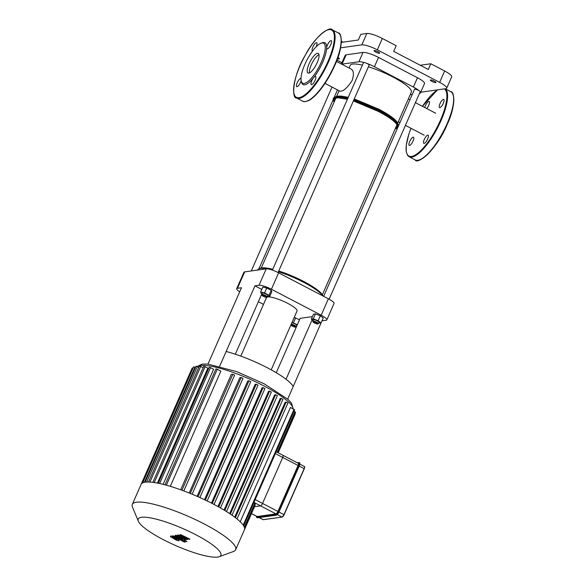 <?xml version="1.0" encoding="UTF-8"?>
<svg xmlns="http://www.w3.org/2000/svg" width="586" height="586" viewBox="0 0 586 586"><rect width="100%" height="100%" fill="white"/><g stroke="black" fill="none" stroke-linecap="round" stroke-linejoin="round"><path stroke-width="0.88" d="M426.762 108.571A4.615 1.421 -62.4 0 0 426.967 108.315A4.615 1.421 -62.4 0 0 428.747 105.319A4.615 1.421 -62.4 0 0 429.201 101.466A4.615 1.421 -62.4 0 0 426.879 103.158A4.615 1.421 -62.4 0 0 424.762 107.524M413.181 137.183A4.615 1.421 -62.4 0 0 409.878 141.109A4.615 1.421 -62.4 0 0 409.226 145.416A4.615 1.421 -62.4 0 0 411.973 143.101A4.615 1.421 -62.4 0 0 413.841 138.23A4.615 1.421 -62.4 0 0 413.496 137.227A4.615 1.421 -62.4 0 0 413.181 137.183M424.257 139.505A4.615 1.421 -62.4 0 0 423.81 143.358A4.615 1.421 -62.4 0 0 427.209 139.922A4.615 1.421 -62.4 0 0 428.088 135.176A4.615 1.421 -62.4 0 0 426.037 136.509A4.615 1.421 -62.4 0 0 424.257 139.505M439.83 107.641A4.615 1.421 -62.4 0 0 443.126 103.707A4.615 1.421 -62.4 0 0 443.785 99.408A4.615 1.421 -62.4 0 0 441.038 101.722A4.615 1.421 -62.4 0 0 439.17 106.593A4.615 1.421 -62.4 0 0 439.507 107.59A4.615 1.421 -62.4 0 0 439.83 107.641M312.624 50.96A4.615 1.421 117.6 0 1 312.411 50.909A4.615 1.421 117.6 0 1 313.29 46.155A4.615 1.421 117.6 0 1 316.682 42.719A4.615 1.421 117.6 0 1 316.11 46.851M301.145 80.619A4.615 1.421 117.6 0 1 299.028 84.985A4.615 1.421 117.6 0 1 296.714 86.669A4.615 1.421 117.6 0 1 297.593 81.923A4.615 1.421 117.6 0 1 300.984 78.487A4.615 1.421 117.6 0 1 301.006 78.502M321.025 43.239L322.249 42.785A23.601 7.252 117.6 0 1 326.658 47.854A4.615 1.421 117.6 0 1 328.526 42.976A4.615 1.421 117.6 0 1 331.273 40.661A4.615 1.421 117.6 0 1 330.394 45.415A4.615 1.421 117.6 0 1 326.995 48.85A4.615 1.421 117.6 0 1 326.658 47.854A23.601 7.252 117.6 0 1 322.615 62.453A23.601 7.252 117.6 0 1 313.525 77.762A4.615 1.421 117.6 0 1 315.568 76.429A4.615 1.421 117.6 0 1 314.689 81.176A4.615 1.421 117.6 0 1 311.298 84.611A4.615 1.421 117.6 0 1 311.305 81.908A4.615 1.421 117.6 0 1 313.525 77.762A23.601 7.252 117.6 0 1 301.578 82.384L301.255 81.117A22.576 6.937 117.6 0 1 306.976 60.006A22.576 6.937 117.6 0 1 321.025 43.239A22.576 6.937 117.6 0 1 321.377 62.05A22.576 6.937 117.6 0 1 309.43 80.275A22.576 6.937 117.6 0 1 301.255 81.117M309.43 72.928A11.053 3.399 117.6 0 1 312.279 62.775A11.053 3.399 117.6 0 1 318.982 54.637M317.165 62.643A11.053 3.399 117.6 0 1 308.009 73.016A11.053 3.399 117.6 0 1 310.111 61.64A11.053 3.399 117.6 0 1 318.242 53.414A11.053 3.399 117.6 0 1 317.165 62.643M251.489 513.614L257.027 516.5A2.564 0.791 -62.4 0 0 257.203 516.53L275.955 513.885A2.564 0.791 -62.4 0 0 277.903 511.453L298.091 465.467A2.564 0.791 -62.4 0 0 298.34 463.328L282.972 455.307A2.564 0.791 117.6 0 1 282.723 457.454A2.564 0.791 -62.4 0 0 282.972 455.307A2.564 0.791 117.6 0 0 282.796 455.285M253.95 502.392L260.594 505.865L254.507 506.722L260.594 505.865A2.564 0.791 -62.4 0 0 262.543 503.433A2.564 0.791 117.6 0 1 260.594 505.865L275.955 513.885M277.903 511.453L262.543 503.433L282.723 457.454L298.091 465.467M179.895 534.747L184.136 537.802L178.305 534.974L177.477 535.091L182.737 538.937L176.056 535.289L175.111 535.421L180.862 538.776L184.26 539.948L185.513 539.772L181.045 536.805L186.788 539.589L187.527 539.486L183.337 536.483L188.912 539.288L189.886 539.149L180.722 534.63L179.895 534.747M176.283 539.574L177.162 539.45L175.441 538.292L172.474 537.032L176.283 539.574M179.067 540.028L172.833 536.395L170.673 535.985L170.475 536.725L176.716 540.365L178.884 540.768L179.067 540.028L178.884 540.768M170.673 535.985L170.475 536.725M185.235 541.94L176.562 536.879L172.621 535.78L184.282 542.072L185.235 541.94M184.356 540.424L187.007 541.816L186.26 541.039L184.246 540.49M138.333 521.21A45.144 9.229 23.7 0 1 154.704 518.778A45.144 9.229 23.7 0 1 196.039 534.857A45.144 9.229 23.7 0 1 219.186 556.7A45.144 9.229 23.7 0 1 175.822 545.639A45.144 9.229 23.7 0 1 138.333 521.21L132.473 507.095A56.432 11.537 23.7 0 1 132.304 504.392L141.101 484.344A56.432 11.537 23.7 0 1 141.27 484.036A56.432 11.537 23.7 0 1 142.72 482.842A56.432 11.537 23.7 0 1 145.174 482.175A56.432 11.537 23.7 0 1 148.602 482.014A56.432 11.537 23.7 0 1 153.034 482.373A56.432 11.537 23.7 0 1 158.572 483.318A56.432 11.537 23.7 0 1 165.442 484.952A56.432 11.537 23.7 0 1 182.568 490.46A56.432 11.537 23.7 0 1 191.058 493.764A56.432 11.537 23.7 0 1 198.969 497.148A56.432 11.537 23.7 0 1 206.404 500.598A56.432 11.537 23.7 0 1 213.407 504.114A56.432 11.537 23.7 0 1 219.984 507.688A56.432 11.537 23.7 0 1 226.123 511.322A56.432 11.537 23.7 0 1 231.785 515.028A56.432 11.537 23.7 0 1 236.869 518.808A56.432 11.537 23.7 0 1 243.644 525.781A56.432 11.537 23.7 0 1 244.626 528.242L255.459 503.579L253.87 502.576M244.567 529.378L255.13 505.315L254.837 505.007M255.181 499.587L262.543 503.433L282.723 457.454L275.369 453.608M217.977 506.568L268.578 391.309L269.567 391.17L271.296 392.071M224.064 510.069L274.629 394.869L275.596 394.737L277.325 395.638M229.675 513.592L280.189 398.509L281.155 398.37L282.884 399.278M234.715 517.13L285.155 402.23L286.151 402.084L287.88 402.992M240.245 521.767L290.436 407.446L294.604 409.79L243.666 525.825M154.235 482.542L205.078 366.711L207.847 368.162L157.4 483.084M159.641 483.538L210.513 367.634L213.612 369.253L163.091 484.344M166.358 485.201L217.26 369.239L220.863 371.121L170.292 486.329M180.664 489.764L231.272 374.469L232.832 374.249L234.568 375.157M189.205 493.009L239.828 377.684L241.168 377.494L242.904 378.402M197.108 496.327L247.739 380.988L248.94 380.819L250.669 381.72M204.507 499.69L255.137 384.365L256.236 384.211L257.972 385.112M211.458 503.11L262.074 387.807L263.107 387.661L264.843 388.562M293.982 411.211L295.571 412.214L277.83 452.626M294.941 413.643L295.234 413.95L278.182 452.802M244.626 528.242A56.432 11.537 23.7 0 1 244.45 529.707L235.645 549.756A56.432 11.537 23.7 0 1 233.536 551.463L219.186 556.7M142.698 482.849L193.636 366.814L195.482 367.444M141.27 484.036L192.208 367.979L193.058 368.125M198.844 367.29L196.046 366.155L145.116 482.183M203.195 367.642L199.408 365.994L148.485 482.007M210.513 367.634L209.202 367.276L158.293 483.26M205.078 366.711L203.76 366.353L152.843 482.351M217.26 369.239L215.948 368.88L165.04 484.842M132.304 504.392A56.432 11.537 23.7 0 1 204.602 524.162A56.432 11.537 23.7 0 1 235.645 549.756M276.262 372.733L300.135 318.345L312.426 316.616M321.978 320.82L287.704 399.066M261.781 289.389L254.961 285.836L259.012 285.265A10.262 2.095 23.7 0 1 271.421 289.25L321.187 315.231A10.262 2.095 23.7 0 1 326.827 319.89A10.262 2.095 23.7 0 1 326.087 320.278L322.036 320.85M239.703 291.828A10.262 2.095 23.7 0 1 236.707 288.7A10.262 2.095 23.7 0 1 237.447 288.305L241.498 287.733L207.986 364.074M263.517 304.398L258.367 301.709M267.297 297.029A16.672 3.406 23.7 0 1 287.865 303.431A16.672 3.406 23.7 0 1 297.036 310.998L271.208 369.839M240.817 356.105L266.505 297.593A16.672 3.406 23.7 0 1 266.872 297.205M326.827 319.89L334.035 303.475A10.262 2.095 -156.3 0 0 328.394 298.816L321.187 315.231M271.421 289.25L278.628 272.834A10.262 2.095 -156.3 0 0 266.22 268.849L259.012 285.265M237.447 288.305L244.655 271.889L266.22 268.849M254.961 285.836L219.669 366.235M244.655 271.889A10.262 2.095 -156.3 0 0 243.915 272.285L236.707 288.7M293.22 386.511A47.393 9.691 -156.3 0 0 226.137 351.497M261.847 293.776L235.323 354.2M312.148 319.751L286.034 379.252M278.628 272.834L328.394 298.816M336.957 60.102L341.96 62.709M420.719 92.222L445.778 88.684A12.826 2.622 23.7 0 0 446.7 88.193L451.696 76.81A12.826 2.622 -156.3 0 0 444.642 70.994L430.798 63.764L428.3 69.456L393.682 51.378L396.18 45.693L382.328 38.464A12.826 2.622 -156.3 0 0 366.821 33.475L360.822 34.318L358.324 40.009L341.33 42.404M444.642 70.994L439.647 82.377A12.826 2.622 23.7 0 1 446.7 88.193M439.647 82.377L377.333 49.839L382.328 38.464M366.821 33.475L361.826 44.851A12.826 2.622 23.7 0 1 377.333 49.839M361.826 44.851L340.591 47.847M375.765 52.073A3.077 0.63 23.7 0 1 374.073 50.674A3.077 0.63 23.7 0 1 377.142 51.334A3.077 0.63 23.7 0 1 379.713 53.15A3.077 0.63 23.7 0 1 375.765 52.073M337.888 57.545A3.077 0.63 23.7 0 1 339.389 58.834A3.077 0.63 23.7 0 1 337.499 58.637M432.021 81.439A3.077 0.63 23.7 0 1 430.329 80.048A3.077 0.63 23.7 0 1 433.406 80.707A3.077 0.63 23.7 0 1 435.969 82.523A3.077 0.63 23.7 0 1 432.021 81.439M341.389 63.999L345.205 55.311A12.826 2.622 23.7 0 1 346.128 54.82L363.005 52.44A12.826 2.622 23.7 0 1 378.512 57.421L417.459 77.755A12.826 2.622 23.7 0 1 424.52 83.571L420.433 92.888A12.826 2.622 23.7 0 1 419.503 93.379L419.473 93.379M341.374 41.335L342.993 42.177M341.755 64.189A12.826 2.622 23.7 0 1 342.041 64.13L358.918 61.75A12.826 2.622 23.7 0 1 363.972 62.504M366.917 63.449A12.826 2.622 23.7 0 1 374.425 66.731L413.372 87.065A12.826 2.622 23.7 0 1 418.968 90.625M420.147 91.848A12.826 2.622 23.7 0 1 420.433 92.888M412.31 94.39L410.193 94.69M420.25 65.251L430.798 63.764M336.452 61.42L351.402 69.229C353.776 70.935 354.017 74.715 352.12 80.575C347.234 88.003 343.169 91.541 339.939 91.189L324.981 83.38M397.674 123.214L411.306 92.156A33.343 6.82 -156.3 0 0 368.382 66.797M362.382 65.149A33.343 6.82 -156.3 0 0 350.238 65.354L349.073 68.005M290.92 324.93A2.564 0.527 23.7 0 1 291.088 324.856A2.564 0.527 23.7 0 1 294.069 325.794A2.564 0.527 23.7 0 1 295.505 327.098A2.564 0.527 23.7 0 1 293.037 326.468A2.564 0.527 23.7 0 1 290.912 325.084A2.564 0.527 23.7 0 1 290.89 324.988M295.505 327.098L296.157 326.856A3.077 0.63 -156.3 0 0 296.267 326.768A3.077 0.63 -156.3 0 0 294.509 325.34A3.077 0.63 -156.3 0 0 291.249 324.183M291.85 322.798A3.077 0.63 23.7 0 1 295.117 323.955A3.077 0.63 23.7 0 1 296.875 325.384L296.267 326.768M294.216 317.422L299.512 319.773M292.033 322.388L297.329 324.739M295.674 317.773L293.498 322.74M272.768 269.289A34.882 7.135 -156.3 0 0 261.568 267.912A34.882 7.135 -156.3 0 0 260.352 268.205L259.049 268.681A35.907 7.347 23.7 0 1 260.301 268.381A35.907 7.347 23.7 0 1 267.656 268.886M322.981 295.996L322.827 295.63A34.882 7.135 -156.3 0 0 278.746 270.996M269.692 269.296A35.907 7.347 23.7 0 1 272.475 269.963M278.431 271.699A35.907 7.347 23.7 0 1 322.813 295.908M257.576 270.065L257.708 269.765A35.907 7.347 23.7 0 1 259.049 268.681M278.064 272.549L369.129 65.097A3.077 0.63 -156.3 0 0 367.004 63.493A3.077 0.63 -156.3 0 0 363.708 62.504A3.077 0.63 -156.3 0 0 363.488 62.621L272.402 270.131M266.476 297.336A2.564 0.527 23.7 0 1 263.978 296.633A2.564 0.527 23.7 0 1 261.971 295.3A2.564 0.527 23.7 0 1 264.528 295.725A2.564 0.527 23.7 0 1 266.564 297.314A2.564 0.527 23.7 0 1 266.476 297.336M267.113 297.102A3.077 0.63 -156.3 0 0 267.223 297.08A3.077 0.63 -156.3 0 0 267.333 296.985A3.077 0.63 -156.3 0 0 264.769 295.168A3.077 0.63 -156.3 0 0 261.7 294.509A3.077 0.63 -156.3 0 0 261.708 294.655L261.971 295.3M261.7 294.509L262.301 293.132A3.077 0.63 23.7 0 1 265.377 293.791A3.077 0.63 23.7 0 1 267.941 295.608L267.333 296.985M261.986 293.85L261.188 293.432L260.624 292.018L262.806 287.052L266.74 287.99L271.237 290.334L271.801 291.747L269.619 296.714L267.656 296.252M271.237 290.334L269.062 295.3L269.619 296.714M260.624 292.018L264.564 292.956L269.062 295.3M266.74 287.99L264.564 292.956M329.127 299.212L420.191 91.76A3.077 0.63 -156.3 0 0 418.499 90.361A3.077 0.63 -156.3 0 0 414.551 89.284L323.655 296.348M314.44 322.996A2.564 0.527 23.7 0 1 313.034 321.956A2.564 0.527 23.7 0 1 315.59 322.388A2.564 0.527 23.7 0 1 317.634 323.977A2.564 0.527 23.7 0 1 314.44 322.996M317.634 323.977L318.286 323.736A3.077 0.63 -156.3 0 0 318.396 323.648A3.077 0.63 -156.3 0 0 315.832 321.831A3.077 0.63 -156.3 0 0 312.763 321.172A3.077 0.63 -156.3 0 0 312.77 321.318L313.034 321.956M312.763 321.172L313.371 319.788A3.077 0.63 23.7 0 1 316.44 320.454A3.077 0.63 23.7 0 1 319.004 322.263L318.396 323.648M313.078 320.447L311.32 319.128L313.495 314.169L315.444 313.891L320.315 315.788L323.238 317.956L321.055 322.923L318.667 323.025M311.32 319.128L313.268 318.857L318.132 320.754L321.055 322.923M315.444 313.891L313.268 318.857M320.315 315.788L318.132 320.754M453.315 95.613A37.965 11.669 117.6 0 1 447.308 124.071A37.965 11.669 117.6 0 1 419.84 159.729M447.059 123.814A38.478 11.823 117.6 0 1 415.188 159.905C417.437 165.413 437.801 148.295 447.345 124.049C456.033 105.941 454.428 91.152 450.802 91.694A38.478 11.823 117.6 0 1 447.059 123.814M445.148 88.772A38.478 11.823 117.6 0 1 441.002 120.65A38.478 11.823 117.6 0 1 409.131 156.74L415.188 159.905M444.313 88.896A37.965 11.669 117.6 0 1 440.379 120.452A37.965 11.669 117.6 0 1 412.398 156.264A37.965 11.669 117.6 0 1 410.991 128.29M422.462 106.322A37.965 11.669 117.6 0 1 437.72 89.826M327.867 61.713A37.965 11.669 117.6 0 1 294.113 94.112A37.965 11.669 117.6 0 1 319.985 35.182A37.965 11.669 117.6 0 1 327.867 61.713M328.49 61.911A38.478 11.823 117.6 0 1 296.619 98.001C291.462 99.078 292.473 76.165 305.379 55.018C315.524 35.409 330.379 25.945 332.233 29.783A38.478 11.823 117.6 0 1 328.49 61.911M332.233 29.783L338.29 32.948A38.478 11.823 117.6 0 1 334.547 65.075A38.478 11.823 117.6 0 1 302.676 101.166L296.619 98.001M340.796 36.867A37.965 11.669 117.6 0 1 334.789 65.324A37.965 11.669 117.6 0 1 307.328 100.982M263.524 519.657L263.26 519.694A2.564 0.791 117.6 0 1 263.085 519.665L282.152 517.072L263.26 519.694L259.217 517.585M304.215 466.471A2.564 0.791 117.6 0 1 304.398 466.493A2.564 0.791 117.6 0 1 304.149 468.632L284.1 514.713A2.307 0.711 -62.4 0 1 282.335 516.933L283.961 514.618A2.564 0.791 117.6 0 1 282.012 517.05L277.295 514.581M284.1 514.735L304.266 468.763C304.793 467.24 304.83 466.485 304.398 466.493L299.805 464.097M304.281 468.727A2.307 0.711 -62.4 0 0 304.581 466.917M299.182 466.038L304.149 468.632L283.961 514.618L278.995 512.025M298.779 462.5L298.464 462.618A3.333 1.026 117.6 0 1 298.369 465.43L298.677 465.533A3.589 1.106 -62.4 0 0 299.028 462.53A3.589 1.106 -62.4 0 0 298.779 462.5M297.285 462.779L298.464 462.618M298.369 465.43L278.182 511.41L298.677 465.533L299.256 465.87L279.061 511.834M278.182 511.41A3.333 1.026 117.6 0 1 275.654 514.574L275.772 514.918A3.589 1.106 -62.4 0 0 278.497 511.512L278.929 511.739A3.589 1.106 117.6 0 1 276.204 515.145L257.452 517.79A3.589 1.106 117.6 0 1 257.203 517.753L256.763 517.526A3.589 1.106 -62.4 0 0 257.012 517.563L276.519 515.028A3.333 1.026 -62.4 0 0 279.053 511.864L299.109 465.76A3.589 1.106 117.6 0 0 299.461 462.757L297.109 462.691M275.654 514.574L256.902 517.218L257.203 517.753M256.902 517.218A3.333 1.026 117.6 0 1 256.448 516.2M257.708 517.753L276.336 515.167L279.068 511.856L299.256 465.87A3.333 1.026 -62.4 0 0 299.717 463.27M257.203 516.53L251.511 513.556M244.34 527.166L254.895 503.11M197.401 366.536A52.586 10.753 23.7 0 1 263.956 385.954A52.586 10.753 23.7 0 1 293.073 408.823M277.207 452.297L295.007 411.746M243.205 525.122L294.04 409.328M205.364 500.1L256.236 384.211M190.274 493.441L241.168 377.494M198.053 496.738L248.94 380.819M181.924 490.226L232.832 374.249M212.249 503.513L263.107 387.661M235.411 517.665L286.151 402.084M224.782 510.501L275.596 394.737M230.371 514.061L281.155 398.37M218.725 506.985L269.567 391.17M144.412 482.3L194.948 367.173M149.928 482.073L200.727 366.353M146.654 482.036L197.357 366.514M346.128 54.82L342.041 64.13M363.005 52.44L358.918 61.75M378.512 57.421L374.425 66.731M417.459 77.755L413.372 87.065M397.235 125.104A33.871 6.929 23.7 0 1 396.136 126.708M335.075 99.906A33.871 6.929 23.7 0 1 335.514 98.009M353.395 100.931L378.417 111.428C387.06 115.991 392.928 119.984 396.033 123.404C398.597 126.979 397.125 125.477 397.557 126.378A34.574 7.069 23.7 0 1 395.565 128.026M334.496 101.217A34.574 7.069 23.7 0 1 334.357 98.638L337.573 97.745L347.425 99.224A35.065 7.171 23.7 0 0 334.21 101.869M353.402 100.917A35.065 7.171 23.7 0 1 378.453 111.428A35.065 7.171 23.7 0 1 395.279 128.671M353.417 100.887A35.204 7.2 23.7 0 1 378.505 111.421A35.204 7.2 23.7 0 1 397.967 127.059M397.696 127.682A35.204 7.2 23.7 0 1 395.242 128.752M334.174 101.949A35.204 7.2 23.7 0 1 347.447 99.173M353.783 100.045A35.585 7.274 23.7 0 1 378.981 110.637A35.585 7.274 23.7 0 1 398.531 125.279A35.585 7.274 23.7 0 1 398.553 125.36M334.43 97.21A35.585 7.274 23.7 0 1 334.511 97.181A35.585 7.274 23.7 0 1 347.82 98.316M353.871 99.854A35.153 7.186 23.7 0 1 378.944 110.38A35.153 7.186 23.7 0 1 395.968 121.668A35.153 7.186 23.7 0 1 397.901 124.071M335.829 96.822A35.153 7.186 23.7 0 1 338.898 96.617A35.153 7.186 23.7 0 1 347.901 98.133M354.061 99.415A34.515 7.061 23.7 0 1 378.966 109.838A34.515 7.061 23.7 0 1 397.938 124.064M335.807 96.793A34.515 7.061 23.7 0 1 348.084 97.716M445.199 88.764L450.802 91.694M409.131 156.74L407.636 155.451L406.237 151.723L406.266 145.328L408.816 134.275L410.969 128.275M422.44 106.308L437.478 89.856M338.29 32.948C341.916 32.413 343.521 47.202 334.826 65.302C329.947 76.231 324.256 85.417 317.759 92.874C314.382 96.661 311.291 99.254 308.478 100.653C305.445 101.818 303.511 101.986 302.676 101.166M256.419 516.185L256.763 517.526M299.256 465.87C299.951 463.519 300.017 462.479 299.461 462.757M259.115 517.599L263.085 519.665M276.182 451.762L282.972 455.307M293.176 408.874L291.645 403.395L288.187 399.505L264.205 383.815L236.583 371.583L207.708 364.045L202.141 364.104L197.24 366.455M258.045 385.075L207.166 500.971M242.978 378.358L192.127 494.203M250.742 381.684L199.877 497.558M234.642 375.113L183.806 490.922M214.029 504.443L264.916 388.525M237.037 518.947L287.953 402.948M226.504 511.556L277.405 395.601M232.049 515.211L282.957 399.234M220.475 507.967L271.369 392.034M395.968 121.668L398.619 125.58M397.447 128.246L395.206 128.839M334.137 102.03L333.141 98.419L334.511 97.181L338.898 96.617M354.266 98.953L378.922 109.23C391.089 115.713 395.894 120.093 397.162 122.298L398.077 124.818M335.675 96.815L337.631 96.163L341.118 96.075L348.274 97.291M398.348 121.683L399.96 122.525M405.431 125.382L424.235 135.198M408.325 98.946L409.944 99.788M415.408 102.645L435.698 113.237M339.089 90.749L336.606 96.404M322.366 294.765L397.015 124.715M261.305 267.956L335.946 97.906M258.99 268.703L333.053 99.979M334.225 97.313L337.477 89.907M251.277 270.952L332.006 87.05M266.564 297.314L267.223 297.08"/></g></svg>
